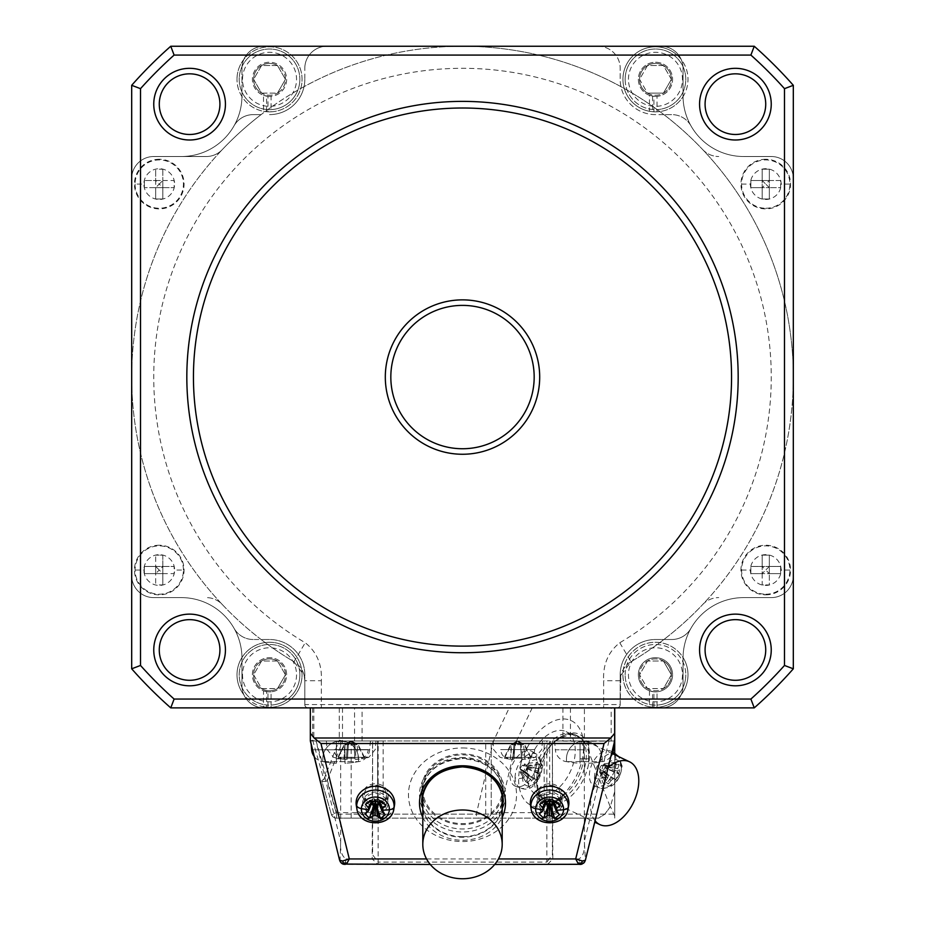 <?xml version="1.0" encoding="UTF-8"?>
<svg xmlns="http://www.w3.org/2000/svg" width="925" height="925" viewBox="0 0 925 925"><rect width="100%" height="100%" fill="white"/><g stroke="black" fill="none" stroke-linecap="round" stroke-linejoin="round"><path stroke-width="0.69" stroke-dasharray="4.62 3.47" d="M186.827 377.065A275.673 275.673 0 0 0 462.5 652.738A275.673 275.673 0 0 0 738.173 377.065A275.673 275.673 0 0 0 462.5 101.38A275.673 275.673 0 0 0 186.827 377.065M304.036 86.672A35.289 35.289 0 0 0 304.811 79.33L304.811 68.3A22.05 22.05 0 0 1 326.872 46.25A22.05 22.05 0 0 0 304.811 68.3A22.05 22.05 0 0 1 326.872 46.25L462.5 46.25A330.815 330.815 0 0 0 304.036 86.672A35.289 35.289 0 0 0 304.811 79.33A35.289 35.289 0 0 1 269.522 114.619A35.289 35.289 0 0 0 304.036 86.672A330.815 330.815 0 0 0 261.104 114.619L253.242 114.619A22.05 22.05 0 0 0 234.06 125.788A60.645 60.645 0 0 1 181.312 156.522L153.735 156.522L181.312 156.522A60.645 60.645 0 0 0 241.957 95.876A60.645 60.645 0 0 1 181.312 156.522A60.645 60.645 0 0 0 241.957 95.876L241.957 68.3A22.05 22.05 0 0 1 264.007 46.25L170.755 46.25A441.086 441.086 0 0 0 131.685 85.308L131.685 575.547A22.05 22.05 0 0 0 153.735 597.608L181.312 597.608A60.645 60.645 0 0 1 241.957 658.253L241.957 685.818A22.05 22.05 0 0 0 264.007 707.879L170.755 707.879A441.086 441.086 0 0 1 131.685 668.81L131.685 575.547A22.05 22.05 0 0 0 153.735 597.608L181.312 597.608A60.645 60.645 0 0 1 241.957 658.253L241.957 685.818A22.05 22.05 0 0 0 264.007 707.879L660.993 707.879L264.007 707.879L616.882 707.879L603.643 707.879L603.643 680.719C602.834 664.543 608.211 651.894 619.773 642.759A308.765 308.765 0 0 0 698.306 177.739A308.765 308.765 0 0 0 226.694 177.739A308.765 308.765 0 0 0 305.227 642.759C316.789 651.894 322.166 664.543 321.357 680.719L304.811 680.719A22.05 22.05 0 0 0 293.988 661.745L305.227 642.759M261.104 114.619L253.242 114.619L261.104 114.619A330.815 330.815 0 0 0 222.266 149.63A22.05 22.05 0 0 1 206.252 156.522L153.735 156.522A22.05 22.05 0 0 0 131.685 178.571A22.05 22.05 0 0 1 153.735 156.522A22.05 22.05 0 0 0 131.685 178.571A22.05 22.05 0 0 1 153.735 156.522L181.312 156.522A60.645 60.645 0 0 0 241.957 95.876L241.957 68.3A22.05 22.05 0 0 1 264.007 46.25L754.245 46.25A441.086 441.086 0 0 1 793.315 85.308L793.315 178.571A22.05 22.05 0 0 0 771.265 156.522L743.688 156.522A60.645 60.645 0 0 1 683.043 95.876L683.043 68.3A22.05 22.05 0 0 0 660.993 46.25L264.007 46.25A22.05 22.05 0 0 0 243.865 59.35A32.525 32.525 0 0 1 302.059 79.33A32.525 32.525 0 0 1 266.608 111.728A129.939 64.97 90 0 0 271.071 111.821L271.071 96.35A17.089 17.089 0 0 0 286.623 79.33A17.089 17.089 0 0 0 269.522 62.241A17.089 17.089 0 0 0 252.433 79.33A17.089 17.089 0 0 0 267.984 96.35L267.984 109.612A30.328 30.328 0 0 1 239.205 79.33A30.328 30.328 0 0 1 269.522 49.002A30.328 30.328 0 0 1 299.85 79.33A30.328 30.328 0 0 0 269.522 49.002A30.328 30.328 0 0 0 239.205 79.33A30.328 30.328 0 0 0 269.522 109.659A30.328 30.328 0 0 0 299.85 79.33A30.328 30.328 0 0 1 271.071 109.612M189.59 68.323A35.844 35.844 0 0 1 225.434 104.155A35.844 35.844 0 0 1 189.59 139.999A35.844 35.844 0 0 1 153.758 104.155A35.844 35.844 0 0 1 189.59 68.323M619.773 642.759L631.012 661.745A330.815 330.815 0 0 0 702.734 604.499A22.05 22.05 0 0 1 718.748 597.608A22.05 22.05 0 0 0 702.734 604.499A330.815 330.815 0 0 0 793.315 377.065L793.315 178.571A22.05 22.05 0 0 0 771.265 156.522A22.05 22.05 0 0 1 793.315 178.571A22.05 22.05 0 0 0 771.265 156.522L743.688 156.522A60.645 60.645 0 0 1 683.043 95.876L683.043 68.3A22.05 22.05 0 0 0 681.135 59.35A32.525 32.525 0 0 1 683.043 96.593A60.645 60.645 0 0 1 683.043 95.876A60.645 60.645 0 0 0 743.688 156.522L771.265 156.522A22.05 22.05 0 0 1 793.315 178.571L793.315 575.547A22.05 22.05 0 0 1 771.265 597.608A22.05 22.05 0 0 0 793.315 575.547A22.05 22.05 0 0 1 771.265 597.608L743.688 597.608A60.645 60.645 0 0 0 683.043 658.253L683.043 685.818L683.043 658.253A60.645 60.645 0 0 1 743.688 597.608L771.265 597.608A22.05 22.05 0 0 0 793.315 575.547L793.315 668.81A441.086 441.086 0 0 1 754.245 707.879L616.882 707.879A3.307 3.307 0 0 0 620.189 704.572L620.189 674.799A35.289 35.289 0 0 1 655.478 639.51L671.758 639.51A22.05 22.05 0 0 0 690.94 628.329A60.645 60.645 0 0 0 683.043 657.536A32.525 32.525 0 0 1 657.016 707.29L657.016 691.819A17.089 17.089 0 0 0 672.567 674.799A17.089 17.089 0 0 0 655.478 657.698A17.089 17.089 0 0 0 649.477 690.802L653.929 691.819L653.929 707.29A32.525 32.525 0 0 1 646.494 643.534A32.525 32.525 0 0 1 683.043 657.536M649.477 690.802L649.477 706.769A32.525 32.525 0 0 1 655.478 642.262A32.525 32.525 0 0 1 681.135 694.779A22.05 22.05 0 0 0 683.043 685.818L683.043 658.253L683.043 685.818A22.05 22.05 0 0 1 660.993 707.879A22.05 22.05 0 0 0 683.043 685.818A22.05 22.05 0 0 1 660.993 707.879A22.05 22.05 0 0 0 681.135 694.779A32.525 32.525 0 0 1 652.564 707.197A129.939 64.97 90 0 0 657.016 707.29M771.242 649.974A35.844 35.844 0 0 1 735.41 685.807A35.844 35.844 0 0 1 699.566 649.974A35.844 35.844 0 0 1 735.41 614.131A35.844 35.844 0 0 1 771.242 649.974M159.273 104.155A30.328 30.328 0 0 1 189.59 73.827A30.328 30.328 0 0 1 219.919 104.155A30.328 30.328 0 0 1 189.59 134.483A30.328 30.328 0 0 1 159.273 104.155M735.41 134.483A30.328 30.328 0 0 0 765.727 104.155A30.328 30.328 0 0 0 735.41 73.827A30.328 30.328 0 0 0 705.081 104.155A30.328 30.328 0 0 0 735.41 134.483M159.273 649.974A30.328 30.328 0 0 0 189.59 680.291A30.328 30.328 0 0 0 219.919 649.974A30.328 30.328 0 0 0 189.59 619.646A30.328 30.328 0 0 0 159.273 649.974M153.758 649.974A35.844 35.844 0 0 0 189.59 685.807A35.844 35.844 0 0 0 225.434 649.974A35.844 35.844 0 0 0 189.59 614.131A35.844 35.844 0 0 0 153.758 649.974M539.691 377.065A77.191 77.191 0 0 0 462.5 299.873A77.191 77.191 0 0 0 385.309 377.065A77.191 77.191 0 0 0 462.5 454.256A77.191 77.191 0 0 0 539.691 377.065M241.957 658.253L241.957 685.818L241.957 658.253A60.645 60.645 0 0 0 181.312 597.608A60.645 60.645 0 0 1 241.957 657.536A32.525 32.525 0 0 1 302.059 674.799A32.525 32.525 0 0 1 266.608 707.197L266.608 691.634A17.089 17.089 0 0 0 286.623 674.799A17.089 17.089 0 0 0 269.522 657.698A17.089 17.089 0 0 0 263.521 690.802L263.521 706.769A32.525 32.525 0 0 1 243.865 694.779A22.05 22.05 0 0 0 264.007 707.879A22.05 22.05 0 0 1 241.957 685.818A22.05 22.05 0 0 0 243.865 694.779A32.525 32.525 0 0 1 241.957 657.536M603.643 707.879L308.118 707.879A3.307 3.307 0 0 1 304.811 704.572L304.811 674.799A35.289 35.289 0 0 0 269.522 639.51L253.242 639.51A22.05 22.05 0 0 1 234.06 628.329A60.645 60.645 0 0 0 181.312 597.608L153.735 597.608A22.05 22.05 0 0 1 131.685 575.547L131.685 178.571L131.685 575.547A22.05 22.05 0 0 0 153.735 597.608L181.312 597.608L153.735 597.608A22.05 22.05 0 0 1 131.685 575.547L131.685 178.571A22.05 22.05 0 0 1 153.735 156.522L206.252 156.522A22.05 22.05 0 0 0 222.266 149.63A330.815 330.815 0 0 0 222.266 604.499A22.05 22.05 0 0 0 206.252 597.608A22.05 22.05 0 0 1 222.266 604.499A330.815 330.815 0 0 0 261.104 639.51L269.522 639.51A35.289 35.289 0 0 1 304.811 674.799L304.811 704.572L620.189 704.572L620.189 680.719L603.643 680.719M765.727 649.974A30.328 30.328 0 0 1 735.41 680.291A30.328 30.328 0 0 1 705.081 649.974A30.328 30.328 0 0 1 735.41 619.646A30.328 30.328 0 0 1 765.727 649.974M735.41 68.323A35.844 35.844 0 0 1 771.242 104.155A35.844 35.844 0 0 1 735.41 139.999A35.844 35.844 0 0 1 699.566 104.155A35.844 35.844 0 0 1 735.41 68.323M683.043 68.3A22.05 22.05 0 0 0 660.993 46.25L598.128 46.25A22.05 22.05 0 0 1 620.189 68.3L620.189 79.33A35.289 35.289 0 0 0 655.478 114.619L663.896 114.619A330.815 330.815 0 0 0 462.5 46.25L598.128 46.25A22.05 22.05 0 0 1 620.189 68.3L620.189 79.33A35.289 35.289 0 0 0 655.478 114.619L671.758 114.619A22.05 22.05 0 0 1 690.94 125.788A60.645 60.645 0 0 1 683.043 96.593A32.525 32.525 0 0 1 652.564 111.728L652.564 96.177A17.089 17.089 0 0 0 672.567 79.33A17.089 17.089 0 0 0 655.478 62.241A17.089 17.089 0 0 0 649.477 95.333L649.477 111.301A32.525 32.525 0 0 1 644.91 48.562A32.525 32.525 0 0 1 681.135 59.35A22.05 22.05 0 0 0 660.993 46.25A22.05 22.05 0 0 1 683.043 68.3L683.043 95.876L683.043 68.3M159.25 169.206L162.835 169.206L159.25 169.206M649.477 706.769L653.929 707.29M663.433 661.017L671.388 674.799L663.433 661.017A15.922 15.922 0 0 1 671.388 674.799L663.433 688.582A15.922 15.922 0 0 0 663.433 661.017A15.922 15.922 0 0 0 647.512 661.017L639.557 674.799A15.922 15.922 0 0 0 663.433 688.582A15.922 15.922 0 0 0 671.388 674.799L663.433 688.582L647.512 688.582A15.922 15.922 0 0 0 663.433 688.582L647.512 688.582A15.922 15.922 0 0 1 639.557 674.799L647.512 688.582L639.557 674.799A15.922 15.922 0 0 1 647.512 661.017L639.557 674.799A15.922 15.922 0 0 1 663.433 661.017L647.512 661.017L663.433 661.017M242.512 79.33A27.022 27.022 0 0 1 269.522 52.32A27.022 27.022 0 0 1 296.543 79.33A27.022 27.022 0 0 1 269.522 106.352A27.022 27.022 0 0 1 242.512 79.33M253.612 79.33L261.567 93.113L277.488 93.113A15.922 15.922 0 0 0 285.443 79.33L277.488 93.113L285.443 79.33L277.488 65.548L261.567 65.548L253.612 79.33A15.922 15.922 0 0 0 261.567 93.113L277.488 93.113A15.922 15.922 0 0 0 277.488 65.548L285.443 79.33A15.922 15.922 0 0 0 261.567 65.548L253.612 79.33A15.922 15.922 0 0 1 261.567 65.548A15.922 15.922 0 0 0 261.567 93.113A15.922 15.922 0 0 0 277.488 93.113A15.922 15.922 0 0 1 261.567 93.113L253.612 79.33M620.964 86.672A35.289 35.289 0 0 1 620.189 79.33L620.189 68.3A22.05 22.05 0 0 0 598.128 46.25L264.007 46.25A22.05 22.05 0 0 0 241.957 68.3A22.05 22.05 0 0 1 243.865 59.35A32.525 32.525 0 0 0 236.997 79.33A32.525 32.525 0 0 1 269.522 46.805A32.525 32.525 0 0 1 302.059 79.33A32.525 32.525 0 0 1 271.071 111.821M266.608 111.728L266.608 96.177A17.089 17.089 0 0 0 286.623 79.33A17.089 17.089 0 0 0 269.522 62.241A17.089 17.089 0 0 0 263.521 95.333L263.521 111.301A32.525 32.525 0 0 1 236.997 79.33A32.525 32.525 0 0 0 267.984 111.821L267.984 109.612M620.189 704.572A3.307 3.307 0 0 1 616.882 707.879A3.307 3.307 0 0 0 620.189 704.572L620.837 675.423L631.012 661.745A330.815 330.815 0 0 0 793.315 377.065L793.315 575.547A22.05 22.05 0 0 1 771.265 597.608L743.688 597.608A60.645 60.645 0 0 0 690.94 628.329A60.645 60.645 0 0 1 743.688 597.608A60.645 60.645 0 0 0 683.043 658.253M671.388 79.33L663.433 93.113A15.922 15.922 0 0 0 671.388 79.33L663.433 65.548L647.512 65.548L639.557 79.33A15.922 15.922 0 0 0 647.512 93.113L663.433 93.113L671.388 79.33A15.922 15.922 0 0 0 647.512 65.548A15.922 15.922 0 0 0 639.557 79.33L647.512 93.113A15.922 15.922 0 0 0 671.388 79.33L663.433 65.548L647.512 65.548A15.922 15.922 0 0 1 671.388 79.33M652.564 707.197L652.564 691.634A17.089 17.089 0 0 0 672.567 674.799A17.089 17.089 0 0 0 655.478 657.698A17.089 17.089 0 0 0 638.377 674.799A17.089 17.089 0 0 0 653.929 691.819M234.06 125.788A22.05 22.05 0 0 1 253.242 114.619A22.05 22.05 0 0 0 234.06 125.788M261.104 639.51A330.815 330.815 0 0 0 293.988 661.745L304.163 675.423L304.811 680.719L304.163 675.423M253.242 639.51A22.05 22.05 0 0 1 234.06 628.329A22.05 22.05 0 0 0 253.242 639.51M162.835 169.206L162.835 180.502L162.835 169.206M628.457 79.33A27.022 27.022 0 0 1 655.478 52.32A27.022 27.022 0 0 1 682.488 79.33A27.022 27.022 0 0 1 655.478 106.352A27.022 27.022 0 0 1 628.457 79.33M647.512 93.113A15.922 15.922 0 0 0 663.433 93.113L647.512 93.113A15.922 15.922 0 0 1 639.557 79.33L647.512 93.113M162.835 187.671L174.143 187.671L162.835 187.671L162.835 180.502L162.835 187.671L159.25 184.087L155.666 187.671L144.369 187.671L155.666 187.671L155.666 169.206L155.666 180.502L144.369 180.502L155.666 180.502L155.666 198.979L162.835 198.979L162.835 187.671L155.666 187.671L162.835 187.671L162.835 198.979L155.666 198.979L155.666 187.671M285.443 674.799L277.488 688.582L285.443 674.799L277.488 661.017L285.443 674.799A15.922 15.922 0 0 0 277.488 661.017L261.567 661.017L253.612 674.799A15.922 15.922 0 0 1 261.567 661.017A15.922 15.922 0 0 0 253.612 674.799L261.567 688.582L277.488 688.582A15.922 15.922 0 0 0 277.488 661.017L261.567 661.017L253.612 674.799A15.922 15.922 0 0 0 277.488 688.582A15.922 15.922 0 0 0 285.443 674.799M743.688 156.522A60.645 60.645 0 0 1 690.94 125.788A22.05 22.05 0 0 0 671.758 114.619L663.896 114.619L671.758 114.619A22.05 22.05 0 0 1 690.94 125.788A60.645 60.645 0 0 0 743.688 156.522L771.265 156.522L743.688 156.522M261.567 661.017A15.922 15.922 0 0 1 277.488 661.017A15.922 15.922 0 0 0 261.567 661.017M649.477 95.333L653.929 96.35L653.929 111.821A32.525 32.525 0 0 1 622.941 79.33A32.525 32.525 0 0 1 655.478 46.805A32.525 32.525 0 0 1 688.003 79.33A32.525 32.525 0 0 1 657.016 111.821L657.016 96.35A17.089 17.089 0 0 0 672.567 79.33A17.089 17.089 0 0 0 655.478 62.241A17.089 17.089 0 0 0 638.377 79.33A17.089 17.089 0 0 0 653.929 96.35M652.564 96.177A68.022 34.017 90 0 0 657.016 96.35M657.016 111.821A129.939 64.97 -90 0 1 652.564 111.728M261.567 65.548A15.922 15.922 0 0 1 277.488 65.548L261.567 65.548M162.835 566.458L174.143 566.458L162.835 566.458L162.835 584.924L162.835 566.458L159.25 570.043L155.666 566.458L144.369 566.458L155.666 566.458L155.666 555.15L155.666 573.627L155.666 566.458L162.835 566.458L162.835 555.15L155.666 555.15L162.835 555.15L162.835 566.458L155.666 566.458M649.477 111.301L653.929 111.821M653.929 109.612A30.328 30.328 0 0 1 625.15 79.33A30.328 30.328 0 0 1 655.478 49.002A30.328 30.328 0 0 1 685.795 79.33A30.328 30.328 0 0 1 657.016 109.612M647.512 65.548L639.557 79.33A15.922 15.922 0 0 1 647.512 65.548M266.608 96.177A68.022 34.017 90 0 0 271.071 96.35M263.521 95.333L267.984 96.35M263.521 111.301L267.984 111.821M261.567 688.582L277.488 688.582A15.922 15.922 0 0 1 253.612 674.799L261.567 688.582M296.543 674.799A27.022 27.022 0 0 1 269.522 701.809A27.022 27.022 0 0 1 242.512 674.799A27.022 27.022 0 0 1 269.522 647.778A27.022 27.022 0 0 1 296.543 674.799M299.85 674.799A30.328 30.328 0 0 0 269.522 644.471A30.328 30.328 0 0 0 239.205 674.799A30.328 30.328 0 0 0 269.522 705.116A30.328 30.328 0 0 0 299.85 674.799A30.328 30.328 0 0 1 271.071 705.081L271.071 691.819A17.089 17.089 0 0 0 286.623 674.799A17.089 17.089 0 0 0 269.522 657.698A17.089 17.089 0 0 0 252.433 674.799A17.089 17.089 0 0 0 267.984 691.819L267.984 705.081A30.328 30.328 0 0 1 239.205 674.799A30.328 30.328 0 0 1 269.522 644.471A30.328 30.328 0 0 1 299.85 674.799M263.521 690.802L267.984 691.819M263.521 706.769L267.984 707.29A32.525 32.525 0 0 1 236.997 674.799A32.525 32.525 0 0 1 269.522 642.262A32.525 32.525 0 0 1 302.059 674.799A32.525 32.525 0 0 1 271.071 707.29L271.071 705.081M267.984 705.081L267.984 707.29M266.608 691.634A68.022 34.017 90 0 0 271.071 691.819M271.071 707.29A129.939 64.97 -90 0 1 266.608 707.197M625.15 79.33A30.328 30.328 0 0 0 655.478 109.659A30.328 30.328 0 0 0 685.795 79.33A30.328 30.328 0 0 0 655.478 49.002A30.328 30.328 0 0 0 625.15 79.33M653.929 705.081A30.328 30.328 0 0 1 625.15 674.799A30.328 30.328 0 0 0 655.478 705.116A30.328 30.328 0 0 0 685.795 674.799A30.328 30.328 0 0 1 657.016 705.081M682.488 674.799A27.022 27.022 0 0 1 655.478 701.809A27.022 27.022 0 0 1 628.457 674.799A27.022 27.022 0 0 1 655.478 647.778A27.022 27.022 0 0 1 682.488 674.799M159.25 545.23A24.813 24.813 0 0 0 134.449 570.043A24.813 24.813 0 0 0 159.25 594.844A24.813 24.813 0 0 0 184.063 570.043A24.813 24.813 0 0 0 159.25 545.23M652.564 691.634A68.022 34.017 90 0 0 657.016 691.819M162.835 180.502L174.143 180.502L174.143 187.671L174.143 180.502L155.666 180.502L159.25 184.087L162.835 180.502L155.666 180.502M162.835 573.627L174.143 573.627L174.143 566.458L174.143 573.627L162.835 573.627L159.25 570.043L155.666 573.627L144.369 573.627L144.369 566.458L144.369 573.627L155.666 573.627L155.666 584.924L155.666 573.627L162.835 573.627L155.666 573.627M159.25 584.924L162.835 584.924L159.25 584.924M625.15 674.799A30.328 30.328 0 0 1 655.478 644.471A30.328 30.328 0 0 1 685.795 674.799A30.328 30.328 0 0 0 655.478 644.471A30.328 30.328 0 0 0 625.15 674.799M144.369 180.502L144.369 187.671L144.369 180.502M765.75 594.844A24.813 24.813 0 0 0 790.551 570.043A24.813 24.813 0 0 0 765.75 545.23A24.813 24.813 0 0 0 740.937 570.043A24.813 24.813 0 0 0 765.75 594.844M765.75 584.924L769.334 584.924L769.334 573.627L769.334 584.924L762.165 584.924L762.165 555.15L769.334 555.15L769.334 566.458L780.631 566.458L769.334 566.458L769.334 573.627L780.631 573.627L780.631 566.458L780.631 573.627L750.857 573.627L762.165 573.627L762.165 584.924L765.75 584.924M769.334 573.627L769.334 555.15L762.165 555.15L762.165 566.458L750.857 566.458L762.165 566.458L762.165 573.627L769.334 573.627L765.75 570.043L762.165 573.627M769.334 566.458L765.75 570.043L762.165 566.458L769.334 566.458L762.165 566.458M750.857 573.627L750.857 566.458L750.857 573.627M620.837 675.423L620.189 680.719L620.189 674.799A35.289 35.289 0 0 1 655.478 639.51L671.758 639.51A22.05 22.05 0 0 0 690.94 628.329A22.05 22.05 0 0 1 671.758 639.51L663.896 639.51M631.012 661.745A22.05 22.05 0 0 0 620.189 680.719M663.896 114.619A330.815 330.815 0 0 1 793.315 377.065A330.815 330.815 0 0 0 298.648 89.679A330.815 330.815 0 0 0 293.988 661.745M702.734 149.63A22.05 22.05 0 0 0 718.748 156.522A22.05 22.05 0 0 1 702.734 149.63M765.75 159.273A24.813 24.813 0 0 0 740.937 184.087A24.813 24.813 0 0 0 765.75 208.9A24.813 24.813 0 0 0 790.551 184.087A24.813 24.813 0 0 0 765.75 159.273M750.857 184.087L750.857 187.671L762.165 187.671L762.165 198.979L769.334 198.979L769.334 187.671L769.334 198.979L762.165 198.979L762.165 187.671L750.857 187.671L750.857 180.502L762.165 180.502L762.165 169.206L769.334 169.206L769.334 180.502L769.334 169.206L762.165 169.206L762.165 180.502L750.857 180.502L750.857 184.087M769.334 187.671L765.75 184.087L769.334 180.502L769.334 187.671L769.334 180.502L780.631 180.502L780.631 187.671L769.334 187.671L780.631 187.671L780.631 180.502L762.165 180.502L762.165 187.671L762.165 180.502L765.75 184.087L762.165 187.671L769.334 187.671L762.165 187.671M769.334 180.502L762.165 180.502M304.811 680.719L304.811 704.572A3.307 3.307 0 0 0 308.118 707.879A3.307 3.307 0 0 1 304.811 704.572M159.25 159.273A24.813 24.813 0 0 0 134.449 184.087A24.813 24.813 0 0 0 159.25 208.9A24.813 24.813 0 0 0 184.063 184.087A24.813 24.813 0 0 0 159.25 159.273M614.674 739.63L614.674 707.879L310.326 707.879L310.326 740.96L354.564 740.96L354.564 707.879M614.72 753.459L614.72 818.151L614.72 707.879L614.72 791.615L610.257 806.773L584.403 740.96L584.403 707.879M614.72 754.985A19.298 11.655 -64.6 0 1 614.72 770.132A19.298 11.655 -64.6 0 1 602.938 785.371A19.298 11.655 -64.6 0 1 595.214 786.4A19.298 11.655 -64.6 0 1 589.942 770.363A19.298 11.655 -64.6 0 1 602.591 751.967A19.298 11.655 -64.6 0 1 611.726 751.609A19.298 11.655 -64.6 0 1 614.72 754.985M605.066 781.613L608.361 783.961L601.493 773.497L599.469 772.063L605.066 781.613A49.592 35.936 -57.3 0 0 607.644 778.052A49.522 31.415 -87.6 0 0 608.349 775.774A49.522 13.944 -127 0 0 607.609 773.994A49.592 1.63 -145.4 0 0 604.962 772.063L599.435 768.768L600.267 769.993L599.469 772.063L605.089 781.671M601.493 773.497L602.799 771.797L604.129 772.109L606.095 768.571L605.274 767.345L617.229 771.092A49.522 42.4 79.5 0 0 617.68 768.687A49.592 42.353 125.1 0 0 619.137 764.593L615.842 762.246A49.592 35.797 -54.4 0 1 614.223 766.235A49.522 28.085 -27.9 0 1 612.732 767.9A49.522 6.452 6 0 1 610.974 767.947A49.592 6.672 23.6 0 0 608.176 766.293L604.962 772.063M605.274 767.345L606.06 765.276L604.048 763.842L602.742 765.542L601.412 765.229L599.435 768.768M607.644 778.052L599.967 771.149M616.605 754.638A18.72 11.308 -64.6 0 1 620.478 764.062A18.72 11.308 -64.6 0 1 607.656 787.117A18.72 11.308 -64.6 0 1 600.718 788.273A18.72 11.308 -64.6 0 1 594.486 777.763A6.614 3.318 -0.6 0 0 601.921 778.006A49.626 24.848 -0.6 0 0 608.349 775.774L600.267 769.993M607.609 773.994L599.943 769.149M608.176 766.293L601.412 765.229M610.974 767.947L601.932 765.588M612.732 767.9L602.742 765.542M614.223 766.235L603.528 764.744M615.842 762.246L604.048 763.842M619.137 764.593L606.06 765.276M617.68 768.687L605.574 766.189M620.478 764.062A6.614 3.318 179.4 0 1 622.109 766.201A6.614 3.318 179.4 0 1 621.357 767.762A49.626 24.848 -0.6 0 1 617.229 771.092A49.522 24.929 35.5 0 1 617.727 772.745L605.597 768.189M617.727 772.745A49.592 8.036 24.8 0 1 619.23 774.144L606.095 768.571M619.23 774.144L616.027 779.914L604.129 772.109M616.027 779.914L603.609 771.751M614.362 778.792A49.522 17.436 -156.8 0 1 612.847 778.966L602.799 771.797M612.847 778.966A49.522 39.07 168.7 0 1 611.101 780.515L602.002 772.595M611.101 780.515A49.592 42.203 128.9 0 1 608.361 783.961M532.222 707.879L516.508 740.96L493.522 740.96L509.247 707.879M614.72 816.058L610.35 806.45L604.846 814.15L598.498 818.151L478.849 818.151L598.498 818.151M604.973 814.15L549.67 814.15A5.515 1.515 180 0 1 544.154 812.636L491.221 812.636A5.515 5.515 0 0 1 485.706 818.151L549.67 818.151A5.515 5.515 0 0 1 544.154 812.636L544.154 740.96L491.221 740.96L491.221 812.636A5.515 5.515 0 0 1 485.706 818.151L485.706 740.96L491.221 740.96L491.221 812.636A5.515 1.515 0 0 1 485.706 814.15L336.596 814.15L327.092 780.908L342.782 740.96L549.67 740.96L544.154 740.96L544.154 812.636A5.515 5.515 0 0 0 549.67 818.151L598.625 818.151L604.973 814.15L610.257 806.773M312.65 707.879L312.65 740.185L310.372 740.948L310.372 707.879L310.372 740.96L493.522 740.96L476.294 814.15L476.583 817.041L478.849 818.151L383.158 818.151A5.515 5.515 0 0 1 377.643 812.636A5.515 5.515 0 0 0 383.158 818.151L336.596 818.151A5.515 5.515 0 0 1 331.289 814.15L321.796 780.908A5.515 1.457 -15.9 0 0 327.092 780.908A5.515 1.422 -158.6 0 1 323.854 779.393L339.255 740.185L342.782 740.96M516.508 740.96L499.28 814.15L499.569 817.041L501.824 818.151M312.65 740.185L323.854 779.393A5.515 1.075 -15.9 0 0 321.796 780.908L331.289 814.15L336.596 812.636L316.107 740.96L310.372 740.96M549.67 818.151L549.67 740.96L584.403 740.96M351.176 740.96L351.176 812.636L377.643 812.636L377.643 740.96L377.643 812.636A5.515 1.515 0 0 0 383.158 814.15L383.158 740.96L316.107 740.96M333.636 740.96L375.989 740.96L333.636 740.96M485.706 818.151L336.596 818.151A5.515 5.515 0 0 1 331.289 814.15A5.515 1.457 -15.9 0 0 336.596 814.15L336.596 818.151L336.596 812.636L351.176 812.636L351.176 818.151M535.228 740.96L492.875 740.96L535.228 740.96M538.627 768.675A38.041 22.975 115.4 0 0 553.104 804.415A38.041 22.975 115.4 0 0 587.525 768.675A38.041 22.975 115.4 0 0 573.049 732.924A38.041 22.975 115.4 0 0 538.627 768.675M523.562 785.371A19.298 11.655 -64.6 0 1 515.838 786.4A19.298 11.655 -64.6 0 1 510.554 770.375A19.298 11.655 -64.6 0 1 523.203 751.967A19.298 11.655 -64.6 0 1 532.349 751.609A19.298 11.655 -64.6 0 1 535.922 768.189A19.298 11.655 -64.6 0 1 523.562 785.371M536.072 766.779A35.844 21.645 115.4 0 0 543.727 799.154A35.844 21.645 115.4 0 0 564.158 794.737A35.844 21.645 115.4 0 0 582.149 766.779A35.844 21.645 115.4 0 0 583.987 753.759A35.844 21.645 115.4 0 0 574.911 734.623A35.844 21.645 115.4 0 0 536.072 766.779M521.041 763.009A46.863 28.305 -64.6 0 1 557.266 719.835A46.863 28.305 -64.6 0 1 583.698 745.978A46.863 28.305 -64.6 0 1 581.293 763.009A46.863 28.305 -64.6 0 1 557.775 799.57A46.863 28.305 -64.6 0 1 526.163 801.871A46.863 28.305 -64.6 0 1 521.041 763.009M573.824 761.807A34.734 20.986 -64.6 0 1 536.153 794.332A34.734 20.986 -64.6 0 1 528.522 764.223A34.734 20.986 -64.6 0 1 566.054 731.629A34.734 20.986 -64.6 0 1 573.824 761.807M595.076 820.799A34.734 20.986 -64.6 0 1 592.023 794.39A34.734 20.986 -64.6 0 1 608.188 767.392M526.683 765.276L539.749 764.593A49.592 42.353 125.1 0 1 538.292 768.687A49.522 42.4 79.5 0 1 537.841 771.092A49.522 24.929 35.5 0 1 538.338 772.745A49.592 8.036 24.8 0 1 539.842 774.144L526.718 768.571L525.886 767.345L526.683 765.276L524.66 763.842L523.353 765.542L522.024 765.229L520.047 768.768L520.879 769.993L520.081 772.063L525.701 781.671M520.879 769.993L528.961 775.774A49.522 31.415 -87.6 0 1 528.256 778.052A49.592 35.936 -57.3 0 1 525.678 781.613L528.973 783.961A49.592 42.203 128.9 0 0 531.713 780.515A49.522 39.07 168.7 0 0 533.459 778.966A49.522 17.436 -156.8 0 0 534.974 778.792L536.639 779.914L539.842 774.144M525.678 781.613L520.081 772.063L522.105 773.497L523.411 771.797L524.741 772.109L526.718 768.571M522.024 765.229L528.788 766.293A49.592 6.672 23.6 0 1 531.586 767.947A49.522 6.452 6 0 0 533.343 767.9A49.522 28.085 -27.9 0 0 534.835 766.235L524.151 764.744M534.835 766.235A49.592 35.797 -54.4 0 0 536.454 762.246L524.66 763.842M533.343 767.9L523.353 765.542M531.586 767.947L522.544 765.588M528.788 766.293L525.573 772.063L520.047 768.768M520.232 787.903A18.72 11.308 -64.6 0 1 515.098 777.763A6.614 3.318 -0.6 0 0 522.533 778.006A49.626 24.848 179.4 0 0 528.961 775.774A49.522 13.944 -127 0 0 528.221 773.994L520.555 769.149M528.221 773.994A49.592 1.63 -145.4 0 0 525.573 772.063M528.256 778.052L520.578 771.149M528.973 783.961L522.105 773.497M531.713 780.515L522.613 772.595M533.459 778.966L523.411 771.797M534.974 778.792L524.221 771.751M536.639 779.914L524.741 772.109M538.338 772.745L526.209 768.189M515.098 777.763A18.72 11.308 -64.6 0 1 527.932 754.707A18.72 11.308 -64.6 0 1 536.269 754.06A18.72 11.308 -64.6 0 1 541.09 764.062A6.614 3.318 179.4 0 1 542.721 766.189A6.614 3.318 179.4 0 1 541.969 767.762A49.626 24.848 179.4 0 1 537.841 771.092L525.886 767.345M538.292 768.687L526.186 766.189M539.749 764.593L536.454 762.246M614.674 733.224L614.674 707.879M552.375 854.816L552.375 740.96L552.838 858.943L547.554 864.436L546.86 862.1L552.375 854.816M340.042 861.418L340.654 841.345C339.961 850.422 341.776 856.296 346.089 858.943L344.979 864.459L580.021 864.459L578.911 858.943C583.224 856.296 585.039 850.422 584.346 841.345L585.398 860.169M552.375 740.96L614.119 740.96L554.572 740.96L588.647 741.48L588.647 761.61A90.893 90.893 0 0 1 584.346 761.714A90.893 90.893 0 0 0 588.647 761.61L588.647 741.48A17.864 17.864 0 0 1 602.21 758.824L602.21 761.61A92.523 92.523 0 0 1 588.647 763.252A92.523 92.523 0 0 0 602.21 761.61L602.21 758.824A17.864 17.864 0 0 0 588.647 741.48L588.647 763.252L588.647 741.48L580.044 741.48A17.864 17.864 0 0 1 588.647 741.48L580.044 741.48L588.647 741.48A17.864 17.864 0 0 0 580.044 741.48L580.044 763.252A92.523 92.523 0 0 1 566.482 761.61L566.482 758.824A17.864 17.864 0 0 1 580.044 741.48L580.044 761.61A90.893 90.893 0 0 0 584.346 761.714A90.893 90.893 0 0 1 580.044 761.61L580.044 741.48L614.674 740.96L552.375 740.96M339.406 859.313L341.568 863.291M582.738 863.753L580.021 864.459L344.308 864.424M343.58 864.285L340.203 861.707M310.326 707.879L310.326 733.224M339.602 860.169L310.326 740.96L372.625 740.96L372.625 854.816L378.14 862.1L378.036 864.459L372.162 858.943L372.625 740.96L546.86 740.96L546.86 862.1L378.14 862.1L378.14 740.96L354.564 740.96M608.997 740.96L584.346 841.345L584.346 740.96L588.647 740.96M614.362 742.255L584.658 861.938M336.353 740.96L336.353 763.252A92.523 92.523 0 0 1 322.79 761.61L322.79 758.824A17.864 17.864 0 0 1 336.353 741.48L340.654 740.96L310.881 740.96L370.428 740.96L340.654 740.96L344.956 741.48L344.956 761.61A90.893 90.893 0 0 1 336.353 761.61L336.353 763.252L336.353 761.61A90.893 90.893 0 0 0 344.956 761.61L344.956 763.252A92.523 92.523 0 0 0 358.518 761.61A92.523 92.523 0 0 1 344.956 763.252L344.956 741.48A17.864 17.864 0 0 1 358.518 758.824L358.518 761.61L358.518 758.824A17.864 17.864 0 0 0 344.956 741.48L336.353 741.48L336.353 763.252A92.523 92.523 0 0 1 322.79 761.61L322.79 758.824A17.864 17.864 0 0 1 344.956 741.48L336.353 740.96L344.956 740.96M340.654 740.96L340.654 841.345L316.003 740.96M312.488 749.782L369.653 749.782A13.227 13.227 0 0 1 359.108 761.599L322.189 761.599L359.108 761.599M314.118 756.396A13.227 13.227 0 0 0 322.189 761.599M336.353 741.48A17.864 17.864 0 0 1 344.956 741.48L336.353 741.48M344.956 758.824L344.956 761.61L344.956 758.824L336.353 758.824L336.353 761.61L336.353 758.824L344.956 758.824M610.882 756.396A13.227 13.227 0 0 1 602.811 761.599L565.892 761.599L602.811 761.599M554.572 740.96L555.347 749.782L584.346 749.782L555.347 749.782A13.227 13.227 0 0 0 565.892 761.599M566.482 758.824A17.864 17.864 0 0 1 580.044 741.48L580.044 763.252A92.523 92.523 0 0 1 566.482 761.61L566.482 758.824M585.294 860.562L583.478 863.245M430.287 864.459L494.713 864.459M568.69 805.525A19.298 16.708 -0 0 1 548.733 819.712A19.298 16.708 0 0 1 530.545 805.582M394.455 805.559A19.298 16.708 0 0 1 374.509 819.712A19.298 16.708 0 0 1 356.31 805.513M422.806 817.342A43.001 37.243 180 0 0 462.5 840.258A43.001 37.243 180 0 0 502.194 817.342M548.803 804.01L549.462 801.536M548.548 803.906L549.334 801.478M545.565 803.964L545.877 803.201M546.791 802.715L549.242 801.385M545.947 803.027L539.171 813.873M549.184 801.281L546.698 802.622M549.173 801.166L546.282 802.206L542.258 811.63M549.196 801.038L545.935 801.293L546.282 802.206M545.149 801.062L545.738 801.651M543.808 800.796L548.294 798.645L545.484 800.853L549.265 800.934M549.496 800.807L548.294 798.645L549.369 800.853M549.635 800.796L549.762 799.454L548.745 799.061L547.6 803.524M549.774 800.819L550.814 799.142L549.762 799.454L549.901 804.449M549.889 800.877L551.323 798.761L555.59 800.888L550.814 799.142L552.283 803.709M551.323 798.761L553.878 801.189L549.982 800.969M550.04 801.073L554.665 801.686M550.063 801.2L552.942 802.472L553.393 801.582L553.832 802.403M550.028 801.316L552.942 803.154M559.556 814.682L553.3 803.374M549.959 801.42L553.381 803.582M550.514 804.264L549.855 801.501M549.727 801.547L550.248 804.345M549.589 801.559L549.496 804.288M544.559 800.449L548.294 798.645M375.666 800.877L377.099 798.761L377.689 799.027L381.366 800.888L377.099 798.761L375.538 800.819M377.099 798.761L379.655 801.189L375.758 800.969M375.816 801.073L380.441 801.686M375.828 801.2L378.718 802.472L379.158 801.582L379.608 802.403M375.804 801.316L378.718 803.154M385.332 814.682L379.065 803.374M375.735 801.42L379.146 803.582M376.29 804.264L375.631 801.501M375.504 801.547L376.012 804.345M375.365 801.559L375.272 804.288M375.226 801.536L374.579 804.01M374.324 803.906L375.111 801.478M371.341 803.964L371.653 803.201M372.555 802.715L375.018 801.385M371.723 803.027L364.936 813.873M374.96 801.281L372.474 802.622M374.937 801.166L372.058 802.206L368.023 811.63M374.972 801.038L371.7 801.293L372.058 802.206M370.925 801.062L371.503 801.651M369.584 800.796L374.058 798.645L371.26 800.853L375.041 800.934M375.272 800.807L374.058 798.645L375.145 800.853M375.411 800.796L375.538 799.454L374.521 799.061L373.376 803.524M378.059 803.709L376.591 799.142L375.538 799.454L375.677 804.449M370.335 800.449L374.058 798.645M462.5 836.697A40.804 35.335 180 0 0 503.304 801.362A40.804 35.335 180 0 0 462.5 766.027A40.804 35.335 180 0 0 421.696 801.362A40.804 35.335 180 0 0 462.5 836.697M462.5 747.955A54.032 46.793 -0 0 1 516.532 794.748A54.032 46.793 -0 0 1 462.5 841.542A54.032 46.793 0 0 1 408.468 794.748A54.032 46.793 0 0 1 462.5 747.955M503.304 789.233A40.804 35.335 180 0 0 462.5 753.898A40.804 35.335 180 0 0 421.696 789.233A40.804 35.335 180 0 0 462.5 824.568A40.804 35.335 180 0 0 503.304 789.233L503.304 793.65A40.804 35.335 180 0 0 462.5 758.315A40.804 35.335 180 0 0 421.696 793.65A40.804 35.335 180 0 0 462.5 828.985A40.804 35.335 180 0 0 503.304 793.65C500.992 772.479 487.394 760.801 462.5 758.604L462.5 757.506A43.001 37.243 180 0 0 419.499 794.748A43.001 37.243 180 0 0 462.5 831.991A43.001 37.243 180 0 0 505.501 794.748A43.001 37.243 180 0 0 462.5 757.506M421.696 789.233L421.696 793.65C424.008 772.479 437.606 760.801 462.5 758.604M422.806 789.233A39.694 34.375 180 0 0 462.5 823.62A39.694 34.375 180 0 0 502.194 789.233A39.694 34.375 180 0 0 462.5 754.858A39.694 34.375 180 0 0 422.806 789.233L422.806 793.835M502.194 789.233L502.194 793.835M346.262 759.332A66.161 60.113 -75.7 0 1 343.961 759.194A66.161 65.964 -13.1 0 1 337.914 758.257L337.914 758.257A66.161 65.964 -13.1 0 0 343.961 759.194A66.161 60.113 -75.7 0 0 346.262 759.332A66.161 26.767 -83.5 0 0 347.303 759.194A66.161 1.156 -85.7 0 0 347.476 758.257A66.161 1.156 -85.7 0 1 347.303 759.194A66.161 26.767 -83.5 0 1 346.262 759.332L347.418 744.671L353.974 744.671L345.279 744.671L347.418 744.671L346.262 759.332A66.161 46.782 -90 0 1 338.723 757.321L368.786 757.321L338.723 757.321A8.822 6.232 -90 0 1 334.168 749.585L368.185 749.585A8.822 6.232 90 0 1 363.641 757.321A66.161 46.782 -90 0 1 356.09 759.332A66.161 26.767 83.5 0 1 355.05 759.194A66.161 26.767 83.5 0 0 356.09 759.332L354.934 744.671L357.593 744.671L353.986 744.671L354.934 744.671L356.09 759.332A66.161 60.113 75.7 0 0 358.403 759.194A66.161 60.113 75.7 0 1 356.09 759.332M354.876 758.257L347.476 758.257L348.378 744.671L350.98 741.041L348.378 744.671L347.303 759.194L348.367 744.671L347.476 758.257L354.876 758.257A66.161 1.156 85.7 0 0 355.05 759.194A66.161 1.156 85.7 0 1 354.876 758.257L353.974 744.671L351.246 741.041L353.974 744.671L355.05 759.194L353.986 744.671L354.876 758.257M343.961 759.194L344.759 744.671L350.98 741.041L345.279 744.671L343.961 759.194M337.914 758.257L344.759 744.671L350.737 741.041L344.759 744.671L337.914 758.257M358.403 759.194L357.085 744.671L358.403 759.194A66.161 65.964 13.1 0 0 364.438 758.257A66.161 65.964 13.1 0 1 358.403 759.194M364.438 758.257L357.593 744.671L351.384 741.041L357.593 744.671L364.438 758.257M350.864 741.041L347.418 744.671L350.864 741.041M350.98 741.041L348.367 744.671L350.98 741.041M351.384 741.041L353.986 744.671L351.384 741.041M351.488 741.041L354.934 744.671L351.488 741.041M351.581 741.041L357.085 744.671L351.581 741.041M512.774 759.332A66.161 60.113 -75.7 0 1 510.461 759.194A66.161 65.964 -13.1 0 1 504.426 758.257L504.426 758.257A66.161 65.964 -13.1 0 0 510.461 759.194A66.161 60.113 -75.7 0 0 512.774 759.332A66.161 26.767 -83.5 0 0 513.814 759.194A66.161 1.156 -85.7 0 0 513.988 758.257A66.161 1.156 -85.7 0 1 513.814 759.194A66.161 26.767 -83.5 0 1 512.774 759.332L513.93 744.671L520.486 744.671L511.779 744.671L513.93 744.671L512.774 759.332A66.161 46.782 -90 0 1 505.235 757.321L535.309 757.321L505.235 757.321A8.822 6.232 -90 0 1 500.679 749.585L534.696 749.585A8.822 6.232 90 0 1 530.141 757.321A66.161 46.782 -90 0 1 522.602 759.332A66.161 26.767 83.5 0 1 521.561 759.194A66.161 26.767 83.5 0 0 522.602 759.332L521.446 744.671L524.105 744.671L520.498 744.671L521.446 744.671L522.602 759.332A66.161 60.113 75.7 0 0 524.903 759.194A66.161 60.113 75.7 0 1 522.602 759.332M521.388 758.257L513.988 758.257L514.89 744.671L517.48 741.041L514.89 744.671L513.814 759.194L514.878 744.671L513.988 758.257L521.388 758.257A66.161 1.156 85.7 0 0 521.561 759.194A66.161 1.156 85.7 0 1 521.388 758.257L520.486 744.671L517.757 741.041L520.486 744.671L521.561 759.194L520.498 744.671L521.388 758.257M510.461 759.194L511.271 744.671L517.48 741.041L511.779 744.671L510.461 759.194M504.426 758.257L511.271 744.671L517.248 741.041L511.271 744.671L504.426 758.257M524.903 759.194L523.585 744.671L524.903 759.194A66.161 65.964 13.1 0 0 530.95 758.257A66.161 65.964 13.1 0 1 524.903 759.194M530.95 758.257L524.105 744.671L517.884 741.041L524.105 744.671L530.95 758.257M517.376 741.041L513.93 744.671L517.376 741.041M517.48 741.041L514.878 744.671L517.48 741.041M517.884 741.041L520.498 744.671L517.884 741.041M518 741.041L521.446 744.671L518 741.041M518.081 741.041L523.585 744.671L518.081 741.041M362.704 794.748A12.684 10.984 180 0 0 375.388 805.733A12.684 10.984 180 0 0 388.072 794.748A12.684 10.984 180 0 0 375.388 783.764A12.684 10.984 180 0 0 362.704 794.748L362.704 803.016A12.684 10.984 180 0 0 375.388 814A12.684 10.984 180 0 0 388.072 803.016A12.684 10.984 180 0 0 375.388 792.031A12.684 10.984 180 0 0 362.704 803.016M375.885 785.209A11.031 9.551 0 0 1 386.407 794.737A11.031 9.551 0 0 1 374.879 804.288A11.031 9.551 0 0 1 364.358 794.76A11.031 9.551 0 0 1 375.885 785.209L375.885 793.477A11.031 9.551 0 0 1 386.407 803.386A11.031 9.551 0 0 1 374.879 812.555A11.031 9.551 0 0 1 364.369 803.362A11.031 9.551 0 0 1 375.885 793.477M388.072 794.748L388.072 803.016M536.928 794.748A12.684 10.984 180 0 0 549.612 805.733A12.684 10.984 180 0 0 562.296 794.748A12.684 10.984 180 0 0 549.612 783.764A12.684 10.984 180 0 0 536.928 794.748L536.928 803.016A12.684 10.984 180 0 0 549.612 814A12.684 10.984 180 0 0 562.296 803.016A12.684 10.984 180 0 0 549.612 792.031A12.684 10.984 180 0 0 536.928 803.016M549.115 804.288A11.031 9.551 0 0 1 538.593 794.76A11.031 9.551 0 0 1 550.121 785.209A11.031 9.551 0 0 1 560.643 794.737A11.031 9.551 0 0 1 549.115 804.288L549.115 812.555A11.031 9.551 0 0 1 538.593 802.646A11.031 9.551 0 0 1 550.121 793.477A11.031 9.551 0 0 1 560.631 802.68A11.031 9.551 0 0 1 549.115 812.555M562.296 794.748L562.296 803.016M321.357 680.719L321.357 707.879M183.427 570.043A24.166 24.166 0 0 0 159.25 545.866A24.166 24.166 0 0 0 135.085 570.043A24.166 24.166 0 0 0 159.25 594.208A24.166 24.166 0 0 0 183.427 570.043L174.628 570.043A15.378 15.378 0 0 0 159.25 554.653A15.378 15.378 0 0 0 143.872 570.043A15.378 15.378 0 0 0 159.25 585.421A15.378 15.378 0 0 0 174.628 570.043M135.085 570.043L143.872 570.043M765.75 594.208A24.166 24.166 0 0 0 789.915 570.043A24.166 24.166 0 0 0 765.75 545.866A24.166 24.166 0 0 0 741.572 570.043A24.166 24.166 0 0 0 765.75 594.208M741.572 570.043L750.372 570.043A15.378 15.378 0 0 0 765.75 585.421A15.378 15.378 0 0 0 781.128 570.043A15.378 15.378 0 0 0 765.75 554.653A15.378 15.378 0 0 0 750.372 570.043M789.915 570.043L781.128 570.043M765.75 208.252A24.166 24.166 0 0 0 789.915 184.087A24.166 24.166 0 0 0 765.75 159.921A24.166 24.166 0 0 0 741.572 184.087A24.166 24.166 0 0 0 765.75 208.252M789.915 184.087L781.128 184.087A15.378 15.378 0 0 0 765.75 168.708A15.378 15.378 0 0 0 750.372 184.087A15.378 15.378 0 0 0 765.75 199.465A15.378 15.378 0 0 0 781.128 184.087M741.572 184.087L750.372 184.087M135.085 184.087A24.166 24.166 0 0 0 159.25 208.252A24.166 24.166 0 0 0 183.427 184.087A24.166 24.166 0 0 0 159.25 159.921A24.166 24.166 0 0 0 135.085 184.087L143.872 184.087A15.378 15.378 0 0 0 159.25 199.465A15.378 15.378 0 0 0 174.628 184.087A15.378 15.378 0 0 0 159.25 168.708A15.378 15.378 0 0 0 143.872 184.087M594.486 777.763A18.72 11.308 -64.6 0 1 607.309 754.707A18.72 11.308 -64.6 0 1 612.547 753.32M601.921 778.006A14.002 8.452 -64.6 0 1 611.506 760.766A14.002 8.452 -64.6 0 1 621.357 767.762A14.002 8.452 -64.6 0 1 611.76 785.001A14.002 8.452 -64.6 0 1 601.921 778.006M613.379 814.15L604.846 814.15M383.158 818.151L383.158 814.15L499.28 814.15M342.493 707.879L342.493 740.937M339.255 707.879L339.255 740.185M584.519 767.912A35.844 21.645 115.4 0 0 577.293 735.757A35.844 21.645 115.4 0 0 538.454 767.912A35.844 21.645 115.4 0 0 546.108 800.287A35.844 21.645 115.4 0 0 584.519 767.912L587.525 768.675M538.454 767.912L539.159 768.502L549.462 748.059C552.56 739.017 576.263 730.843 576.865 735.548L574.483 734.415M541.09 764.062A18.72 11.308 -64.6 0 1 528.268 787.117A18.72 11.308 -64.6 0 1 521.099 788.216M541.969 767.762A14.002 8.452 -64.6 0 1 532.372 785.001A14.002 8.452 -64.6 0 1 522.533 778.006A14.002 8.452 -64.6 0 1 532.129 760.766A14.002 8.452 -64.6 0 1 541.969 767.762M552.838 858.943L578.911 858.943M313.841 707.879L313.841 740.96M362.08 740.96L362.08 707.879M562.92 707.879L562.92 740.96M570.436 707.879L570.436 740.96M611.159 740.96L611.159 707.879M370.428 740.96L369.653 749.782L311.644 749.782M346.089 858.943L372.162 858.943M613.356 749.782L612.512 749.782M588.647 758.824L580.044 758.824L588.647 758.824M426.552 858.943L498.448 858.943M568.054 809.097A18.72 16.211 -0 0 1 548.768 822.487A18.72 16.211 0 0 1 531.089 808.681M393.9 808.751A18.72 16.211 -0 0 1 374.533 822.487A18.72 16.211 0 0 1 356.992 809.306M421.696 801.917A40.804 35.335 180 0 0 462.5 837.252A40.804 35.335 180 0 0 503.304 801.917M368.185 749.585L334.168 749.585M534.696 749.585L500.679 749.585M612.882 752.314L611.726 751.609M595.203 786.389L600.14 788.112C612.662 789.025 619.981 781.718 622.109 766.201L618.929 756.754M543.727 799.154L546.108 800.287C537.818 795.731 535.506 785.14 539.159 768.513M583.663 744.602L583.964 752.707M536.257 794.39L594.729 822.163M532.349 751.609L536.789 754.361L542.721 766.201C537.841 784.678 530.522 791.985 520.752 788.112L515.815 786.389M546.964 864.459L547.554 864.436M378.036 864.459L377.446 864.436M311.182 744.452L310.881 740.96M580.044 740.96L584.346 740.96M585.594 859.313L585.386 860.227M350.737 741.041L344.181 744.671L337.405 758.257L333.555 757.321L327.126 749.585L326.363 740.96M375.989 740.96L375.238 749.585L368.797 757.321L364.959 758.257L358.183 744.671L351.616 741.041M517.248 741.041L510.681 744.671L503.905 758.257L500.067 757.321L493.626 749.585L492.875 740.96M542.501 740.96L541.749 749.585L535.309 757.321L531.459 758.257L524.695 744.671L518.127 741.041M614.119 740.96L613.818 744.452M563.892 794.945L557.428 799.836M612.408 753.655L566.077 731.64M386.407 794.748L386.407 803.016M364.358 803.016L364.358 794.748M538.593 794.748L538.593 803.016M560.643 803.016L560.643 794.748"/><path stroke-width="1.39" d="M750.892 55.072L174.108 55.072A432.264 432.264 0 0 0 140.507 88.661L140.507 665.457A432.264 432.264 0 0 0 174.108 699.057L750.892 699.057A432.264 432.264 0 0 0 784.493 665.457L784.493 88.661A432.264 432.264 0 0 0 750.892 55.072L754.245 46.25L170.755 46.25A441.086 441.086 0 0 0 131.685 85.308L140.507 88.661M225.434 104.155A35.844 35.844 0 0 1 189.59 139.999A35.844 35.844 0 0 1 153.758 104.155A35.844 35.844 0 0 1 189.59 68.323A35.844 35.844 0 0 1 225.434 104.155M699.566 104.155A35.844 35.844 0 0 0 735.41 139.999A35.844 35.844 0 0 0 771.242 104.155A35.844 35.844 0 0 0 735.41 68.323A35.844 35.844 0 0 0 699.566 104.155M771.242 649.974A35.844 35.844 0 0 1 735.41 685.807A35.844 35.844 0 0 1 699.566 649.974A35.844 35.844 0 0 1 735.41 614.131A35.844 35.844 0 0 1 771.242 649.974M153.758 649.974A35.844 35.844 0 0 0 189.59 685.807A35.844 35.844 0 0 0 225.434 649.974A35.844 35.844 0 0 0 189.59 614.131A35.844 35.844 0 0 0 153.758 649.974M784.493 665.457L793.315 668.81L793.315 85.308L784.493 88.661M174.108 699.057L170.755 707.879L754.245 707.879A441.086 441.086 0 0 0 793.315 668.81M754.245 707.879L750.892 699.057M131.685 85.308L131.685 668.81L140.507 665.457M174.108 55.072L170.755 46.25M754.245 46.25A441.086 441.086 0 0 1 793.315 85.308M159.273 104.155A30.328 30.328 0 0 1 189.59 73.827A30.328 30.328 0 0 1 219.919 104.155A30.328 30.328 0 0 1 189.59 134.483A30.328 30.328 0 0 1 159.273 104.155M765.727 649.974A30.328 30.328 0 0 1 735.41 680.291A30.328 30.328 0 0 1 705.081 649.974A30.328 30.328 0 0 1 735.41 619.646A30.328 30.328 0 0 1 765.727 649.974M534.176 377.065A71.676 71.676 0 0 0 462.5 305.389A71.676 71.676 0 0 0 390.824 377.065A71.676 71.676 0 0 0 462.5 448.741A71.676 71.676 0 0 0 534.176 377.065M705.081 104.155A30.328 30.328 0 0 0 735.41 134.483A30.328 30.328 0 0 0 765.727 104.155A30.328 30.328 0 0 0 735.41 73.827A30.328 30.328 0 0 0 705.081 104.155M170.755 707.879A441.086 441.086 0 0 1 131.685 668.81M219.919 649.974A30.328 30.328 0 0 0 189.59 619.646A30.328 30.328 0 0 0 159.273 649.974A30.328 30.328 0 0 0 189.59 680.291A30.328 30.328 0 0 0 219.919 649.974M462.5 652.738A275.673 275.673 0 0 0 738.173 377.065A275.673 275.673 0 0 0 462.5 101.38A275.673 275.673 0 0 0 186.827 377.065A275.673 275.673 0 0 0 462.5 652.738M462.5 646.124A269.059 269.059 0 0 0 731.559 377.065A269.059 269.059 0 0 0 462.5 108.005A269.059 269.059 0 0 0 193.441 377.065A269.059 269.059 0 0 0 462.5 646.124M539.691 377.065A77.191 77.191 0 0 0 462.5 299.873A77.191 77.191 0 0 0 385.309 377.065A77.191 77.191 0 0 0 462.5 454.256A77.191 77.191 0 0 0 539.691 377.065M614.72 707.879L614.72 753.459M608.188 767.392A34.734 20.986 -64.6 0 1 629 761.553A34.734 20.986 -64.6 0 1 637.325 791.973A34.734 20.986 -64.6 0 1 599.412 824.383A34.734 20.986 -64.6 0 1 595.076 820.799M614.674 707.879L614.674 740.96L614.674 733.224L610.858 738L604.048 743.515L575.697 858.943L577.859 862.99L580.021 864.459L583.432 863.291L585.294 860.562M347.141 862.99L343.395 863.071L342.655 860.978L339.614 860.262L341.568 863.291L344.979 864.459L347.141 862.99L349.303 858.943L320.952 743.515L314.142 738L310.326 733.224L310.326 740.96L339.614 860.262L310.361 740.532M342.851 864.043L430.287 864.459M341.279 863.037L340.042 861.418M585.594 859.313L614.674 740.96L585.386 860.262L582.345 860.978L575.697 858.943L498.448 858.943M312.488 749.782L311.644 749.782A13.227 13.227 0 0 0 314.118 756.396M612.512 749.782L613.356 749.782A13.227 13.227 0 0 1 610.882 756.396M583.478 863.245L584.658 861.938M310.326 739.63L310.326 707.879M343.395 863.071L341.568 863.291L343.58 864.285L342.262 863.753M494.713 864.459L581.42 864.285M614.362 742.255L614.674 739.63L614.362 742.255M583.432 863.291L581.605 863.071L582.345 860.978M581.605 863.071L577.859 862.99M568.69 805.548L568.123 808.751C565.961 827.436 533.228 827.459 531.1 808.751L530.545 805.548A19.298 16.708 0 0 1 550.491 786.319A19.298 16.708 -0 0 1 568.69 805.525M356.31 805.513A19.298 16.708 0 0 1 376.267 786.319A19.298 16.708 0 0 1 394.455 805.559L393.9 808.751A18.72 16.211 -0 0 0 394.096 807.028A6.614 3.307 -177 0 1 389.367 809.733A14.002 12.129 0 0 1 374.752 821.296A14.002 12.129 0 0 1 361.397 808.623A14.002 12.129 0 0 1 376.024 797.072A14.002 12.129 0 0 1 389.367 809.733A49.626 24.79 -177 0 1 381.771 810.231L382.534 812.208A49.592 11.713 50.1 0 0 385.332 814.682L380.441 818.544A49.592 21.529 -126.7 0 1 377.4 816.266A49.522 30.178 -150.2 0 1 375.099 815.515A49.522 30.964 156.6 0 1 372.717 816.081A49.592 23.09 132 0 1 369.41 818.116L373.677 805.906L375.238 805.224L376.706 806.033L376.29 804.264M502.194 817.342A43.001 37.243 180 0 0 462.5 765.773A43.001 37.243 180 0 0 422.806 817.342M553.74 803.813L550.942 806.033L554.665 818.544A49.592 21.529 -126.7 0 1 551.624 816.266A49.522 30.178 -150.2 0 1 549.323 815.515A49.522 30.964 156.6 0 1 546.941 816.081A49.592 23.09 132 0 1 543.634 818.116L539.171 813.873A49.592 13.32 -45.2 0 0 542.258 811.63A49.522 1.873 -64.3 0 0 543.229 809.733A49.522 15.552 -100.7 0 1 542.466 807.583A49.592 20.893 -124.7 0 1 539.668 804.322L545.484 800.853M539.668 804.322L543.796 800.796M544.559 800.449A49.592 12.349 48.2 0 0 547.6 803.524A49.522 14.43 24.3 0 0 549.901 804.449A49.522 15.228 -19 0 0 552.283 803.709A49.592 13.898 -43.2 0 0 555.59 800.888L560.064 805.12A49.592 22.512 130 0 1 556.977 808.149A49.522 17.621 105.5 0 1 556.006 810.231L556.757 812.208A49.592 11.713 50.1 0 0 559.556 814.682L554.665 818.544M543.634 818.116L548.803 804.01M545.345 803.478L547.901 805.906L548.548 803.906M545.877 803.201L546.791 802.715M546.698 802.622L545.947 803.027M546.282 802.206L543.229 809.733A49.626 24.79 3 0 1 535.633 808.623A14.002 12.129 0 0 1 550.248 797.072A14.002 12.129 0 0 1 563.602 809.733A14.002 12.129 0 0 1 548.976 821.296A14.002 12.129 0 0 1 535.633 808.623A6.614 3.307 3 0 1 530.904 805.559A18.72 16.211 0 0 1 550.467 790.089A18.72 16.211 0 0 1 568.32 807.028A18.72 16.211 -0 0 1 568.135 808.693M552.942 803.154L556.006 810.231A49.626 24.79 3 0 0 563.602 809.733A6.614 3.307 -177 0 0 568.32 807.028M550.248 804.345L550.942 806.033L550.514 804.264M549.496 804.288L549.462 805.224L550.479 805.606L551.624 816.266M546.941 816.081L548.409 805.525L549.462 805.224L549.323 815.515M556.757 812.208L553.3 803.374M556.977 808.149L553.832 802.403M560.064 805.12L553.878 801.189M542.466 807.583L545.738 801.651M378.718 803.154L381.771 810.231A49.522 17.621 105.5 0 0 382.742 808.149A49.592 22.512 130 0 0 385.829 805.12L381.366 800.888A49.592 13.898 -43.2 0 1 378.059 803.709A49.522 15.228 -19 0 1 375.677 804.449A49.522 14.43 24.3 0 1 373.376 803.524A49.592 12.349 48.2 0 1 370.335 800.449L365.444 804.322A49.592 20.893 -124.7 0 0 368.243 807.583A49.522 15.552 -100.7 0 0 368.994 809.733A49.522 1.873 -64.3 0 1 368.023 811.63A49.592 13.32 -45.2 0 1 364.936 813.873L369.41 818.116M379.516 803.813L376.706 806.033L380.441 818.544M376.012 804.345L377.4 816.266M375.272 804.288L375.099 815.515M374.579 804.01L372.717 816.081M371.122 803.478L373.677 805.906L374.324 803.906M371.653 803.201L372.555 802.715M372.474 802.622L371.723 803.027M372.058 802.206L368.994 809.733A49.626 24.79 -177 0 1 361.397 808.623A6.614 3.307 3 0 1 356.68 805.559A18.72 16.211 -0 0 1 376.232 790.089A18.72 16.211 0 0 1 394.096 807.028M370.335 800.449L369.572 800.796M365.444 804.322L371.26 800.853M368.243 807.583L371.503 801.651M382.534 812.208L379.065 803.374M382.742 808.149L379.608 802.403M385.829 805.12L379.655 801.189M502.194 793.835L502.194 844.375A39.694 34.375 180 0 0 462.5 809.988A39.694 34.375 180 0 0 422.806 844.375A39.694 34.375 180 0 0 462.5 878.75A39.694 34.375 180 0 0 502.194 844.375M422.806 793.835L422.806 844.375M310.395 740.821L310.638 742.255M426.552 858.943L349.303 858.943L342.655 860.978M612.547 753.32A18.72 11.308 -64.6 0 1 615.784 754.129M314.142 738L610.858 738M320.952 743.515L604.048 743.515M356.865 808.67A18.72 16.211 0 0 1 356.68 805.559M462.5 766.582A40.804 35.335 180 0 0 421.696 801.917C424.008 780.746 437.606 769.068 462.5 766.883C487.394 769.068 500.992 780.746 503.304 801.917A40.804 35.335 180 0 0 462.5 766.582L462.5 765.773M531.089 808.681A18.72 16.211 0 0 1 530.904 805.559M618.929 756.754L612.882 752.314M594.729 822.163L599.77 824.557M339.406 859.313L339.614 860.262M311.644 749.782L311.182 744.452M580.634 864.424L582.149 864.043M583.721 863.048L584.797 861.707M583.987 862.794L584.854 861.603M393.9 808.751C391.749 827.459 359.062 827.447 356.877 808.751L356.31 805.548M613.818 744.452L613.356 749.782M629.578 761.807L612.408 753.655"/></g></svg>
